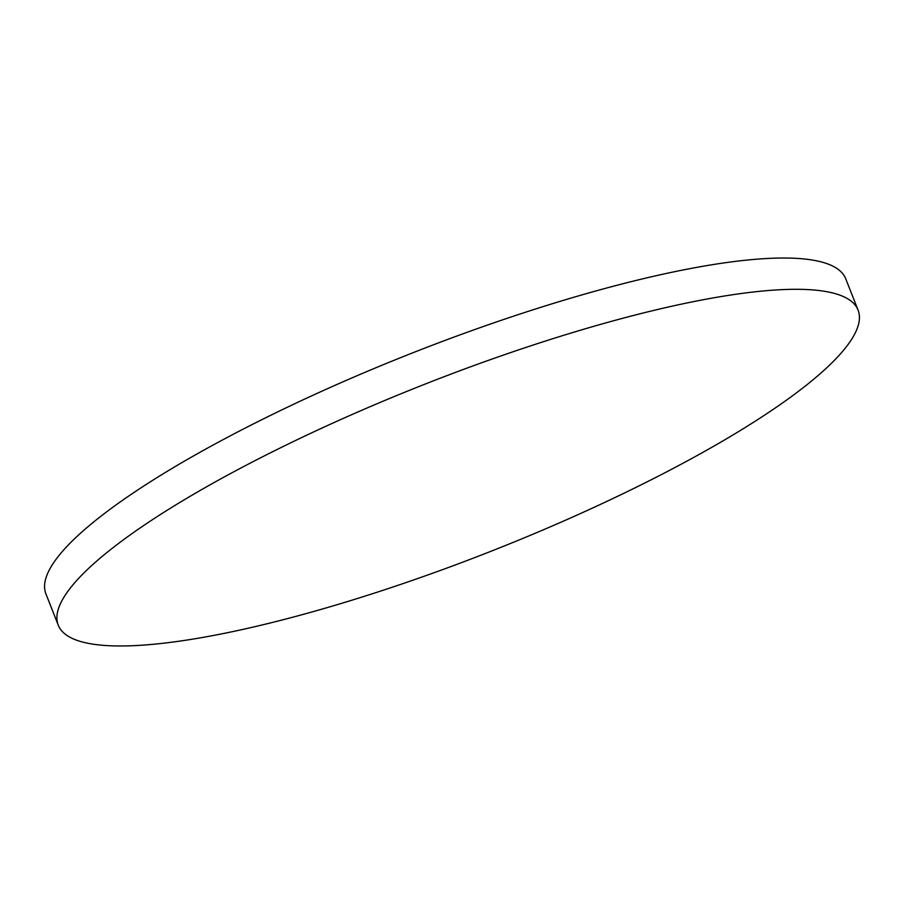 <?xml version="1.0" encoding="UTF-8"?>
<svg xmlns="http://www.w3.org/2000/svg" width="904" height="904" viewBox="0 0 904 904"><rect width="100%" height="100%" fill="white"/><g stroke="black" fill="none" stroke-linecap="round" stroke-linejoin="round"><path stroke-width="1.36" d="M858.077 310.117L845.748 278.827A429.818 89.846 158.5 0 0 523.314 312.942A429.818 89.846 158.5 0 0 88.208 526.512A429.818 89.846 158.5 0 0 45.923 593.883L58.251 625.172A429.818 89.846 158.5 0 0 380.686 591.058A429.818 89.846 158.5 0 0 815.792 377.488A429.818 89.846 158.5 0 0 858.077 310.117A429.818 89.846 158.5 0 0 535.631 344.221A429.818 89.846 158.5 0 0 100.536 557.802A429.818 89.846 158.5 0 0 58.251 625.172"/></g></svg>
